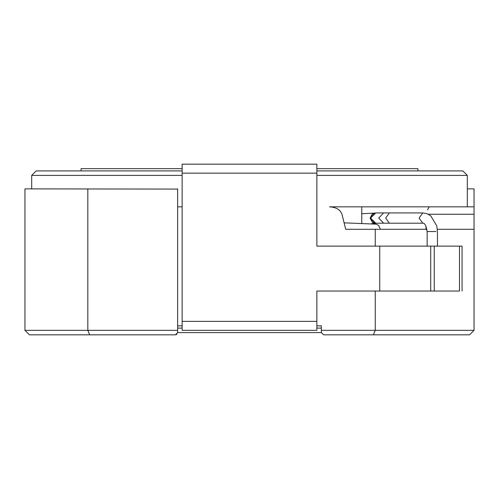<?xml version="1.0" encoding="UTF-8"?>
<svg xmlns="http://www.w3.org/2000/svg" width="499" height="499" viewBox="0 0 499 499"><rect width="100%" height="100%" fill="white"/><g stroke="black" fill="none" stroke-linecap="round" stroke-linejoin="round"><path stroke-width="0.75" d="M361.775 206.836L361.775 223.29M316.865 170.907L462.823 170.907L467.314 175.399L316.865 175.399M182.135 175.399L31.686 175.399L31.686 188.872M467.314 175.399L467.314 206.836L329.452 206.836C336.12 207.204 340.293 209.674 341.958 214.258L345.707 229.291L426.957 229.291M182.135 206.836L177.644 206.836L182.135 206.836M182.135 170.907L36.178 170.907L31.686 175.399M177.644 328.093L182.135 328.093M316.865 328.093L321.356 328.093M89.683 334.829L87.824 330.338L24.95 330.338L29.441 334.829L175.399 334.829L177.644 332.584L321.356 332.584L323.601 334.829L373.389 334.829L323.601 334.829M417.913 170.907L417.913 168.662L316.865 168.662M182.135 168.662L81.088 168.662L81.088 170.907M176.197 334.686L176.902 334.249M428.323 214.258L474.05 214.258L474.05 206.836L429.302 206.836L427.425 209.929M425.959 229.291L426.115 226.452M437.342 229.291L474.05 229.291L474.05 330.338L469.559 334.829L373.389 334.829L375.248 330.338L321.356 330.338L321.356 332.584M321.356 330.338L321.356 325.847L316.865 325.847M474.05 229.291L474.05 188.872L467.314 188.872M474.05 330.338L375.248 330.338L375.248 291.042M375.248 246.132L375.248 229.291M182.135 325.847L177.644 325.847M24.95 330.338L24.95 188.872L177.644 189.084M177.644 332.584L177.644 330.338L87.824 330.338L87.824 188.872M177.644 330.338L177.644 188.872M372.504 222.435L370.083 218.063L372.504 213.691M372.84 213.491L375.71 212.917M375.71 223.209L372.84 222.635M375.248 212.917L375.741 212.917L370.582 218.063L375.741 223.209L375.248 223.209L370.083 218.063L375.248 212.917L370.083 218.063M459.492 291.042L434.255 291.042L459.492 291.042L459.492 246.132L462.062 246.132L462.062 291.042L462.062 246.132L434.255 246.132L459.492 246.132L459.492 291.042M316.865 330.338L316.865 291.042L379.739 291.042L379.739 246.132L316.865 246.132L316.865 164.171L182.135 164.171L182.135 330.338L316.865 330.338M379.739 291.042L434.255 291.042L434.255 246.132L434.255 291.042M383.594 223.209L375.828 223.209C372.709 222.928 370.988 221.213 370.663 218.063C370.988 214.913 372.709 213.198 375.828 212.917L383.594 212.917L378.741 218.063L383.594 223.209L422.772 223.209C424.605 222.697 426.065 225.473 427.144 231.536L427.144 246.132L379.739 246.132M411.363 291.042L430.718 291.042L430.718 246.132L434.255 246.132M186.95 332.584L288.497 332.584M430.718 246.132L411.363 246.132M389.345 223.209L385.696 218.063L389.345 212.917L422.772 212.917L426.938 213.659L430.749 215.824L436.756 225.816L437.448 231.536L437.448 246.132M422.772 223.209L419.116 218.063L422.772 212.917M427.144 231.536L435.951 231.536M182.135 321.356L316.865 321.356M316.865 173.153L182.135 173.153M373.608 213.167L361.775 213.734M344.104 222.841L376.209 224.157L378.622 225.361L380.413 229.291M371.462 223.677L376.165 223.209M383.594 212.917L389.345 212.917"/></g></svg>
